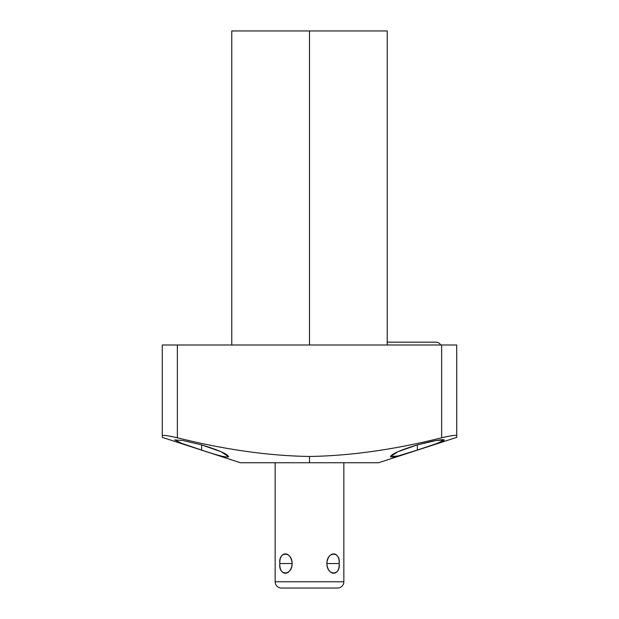 <?xml version="1.0" encoding="UTF-8"?>
<svg xmlns="http://www.w3.org/2000/svg" width="619" height="619" viewBox="0 0 619 619"><rect width="100%" height="100%" fill="white"/><g stroke="black" fill="none" stroke-linecap="round" stroke-linejoin="round"><path stroke-width="0.93" d="M275.153 462.749L275.153 581.767A6.283 6.283 0 0 0 281.436 588.05L337.564 588.05A6.283 6.283 0 0 0 343.847 581.767L343.847 462.749L343.847 581.767L275.153 581.767L343.847 581.767A6.283 6.283 0 0 1 337.564 588.05L281.436 588.05A6.283 6.283 0 0 1 275.153 581.767L275.153 462.749L242.733 462.749L309.5 462.749L240.412 462.749L162.294 437.37L162.294 344.984L456.706 344.984L456.706 435.691L456.706 344.984L441.633 344.984L441.633 437.78C394.69 449.572 350.648 455.801 309.5 456.474C268.36 455.801 224.318 449.564 177.367 437.78L177.367 344.984L441.633 344.984L441.633 437.78C451.243 435.598 456.265 434.902 456.706 435.691C456.265 434.902 451.243 435.598 441.633 437.78C394.69 449.572 350.648 455.801 309.5 456.474L309.5 462.749L309.5 456.474C268.36 455.801 224.318 449.564 177.367 437.78C167.757 435.598 162.735 434.902 162.294 435.691C162.735 434.902 167.757 435.598 177.367 437.78L177.367 344.984L162.294 344.984L162.294 435.691M239.236 30.95L387.223 30.95L387.223 344.984M309.5 344.984L309.5 30.95L309.5 344.984M231.777 344.984L231.777 30.95L309.5 30.95M417.368 450.067L436.813 443.514L444.295 439.954L436.372 440.465L417.368 444.883L417.368 450.067L417.368 444.883L397.769 451.769L390.45 456.714L398.203 455.94L417.368 450.067C434.066 444.775 443.042 441.417 444.303 439.985C442.817 438.972 433.842 440.604 417.368 444.883C400.485 450.052 391.518 453.982 390.45 456.675C391.734 457.898 400.71 455.692 417.368 450.067M228.535 456.752L221.231 451.769L201.632 444.883L201.632 450.067L201.632 444.883L182.806 440.496L174.713 439.931L182.094 443.483L201.632 450.067C218.066 455.63 227.041 457.843 228.55 456.714C227.498 453.99 218.53 450.052 201.632 444.883M456.706 435.691L456.706 437.37L378.588 462.749L309.5 462.749M339.142 563.553C339.908 550.678 327.869 550.678 326.847 563.553C327.869 576.436 339.908 576.436 339.142 563.553C340.76 551.103 326.917 551.103 326.847 563.553L339.142 563.553L326.847 563.553C326.917 576.01 340.76 576.01 339.142 563.553M292.153 563.553C291.131 550.678 279.092 550.678 279.858 563.553C279.092 576.436 291.131 576.436 292.153 563.553C292.083 551.103 278.241 551.103 279.858 563.553L292.153 563.553L279.858 563.553C278.241 576.01 292.083 576.01 292.153 563.553M440.705 344.984A5.494 5.494 0 0 0 435.9 342.16L387.223 342.16"/></g></svg>
